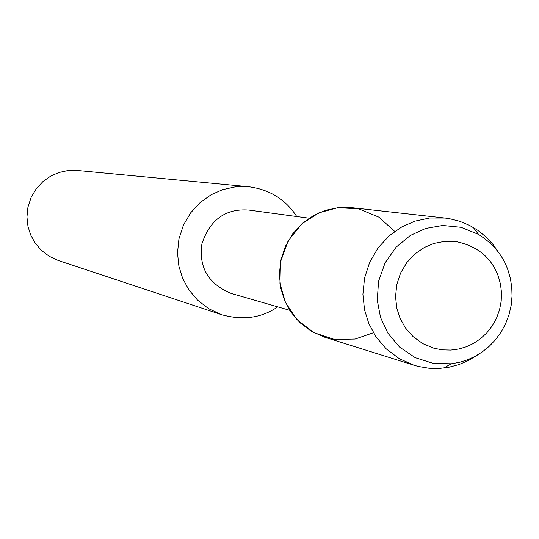 <?xml version="1.0" encoding="UTF-8"?>
<svg xmlns="http://www.w3.org/2000/svg" width="539" height="539" viewBox="0 0 539 539"><rect width="100%" height="100%" fill="white"/><g stroke="black" fill="none" stroke-linecap="round" stroke-linejoin="round"><path stroke-width="0.81" d="M498.386 276.494C491.615 257.797 477.588 246.168 456.311 241.62L444.816 241.31L434.084 243.379L424.341 247.455L415.043 253.822L406.871 262.486L400.578 273.044L396.738 284.76L395.538 296.719L396.785 308.079L400.046 318.286L405.449 327.948L413.13 336.673L422.805 343.639L433.868 348.221L442.384 349.872L450.84 350.08L458.925 348.976L466.397 346.745L473.444 343.451L480.276 338.896L486.596 333.095L492.087 326.156L496.473 318.293L499.545 309.804L501.209 301.045L501.479 292.381L500.475 284.114L498.386 276.494C491.615 257.797 477.588 246.168 456.311 241.62L444.816 241.31L434.084 243.379L424.341 247.455L415.043 253.822L406.871 262.486L400.578 273.044L396.738 284.76L395.538 296.719L396.785 308.079L400.046 318.286L405.449 327.948L413.13 336.673L422.805 343.639L433.868 348.221L442.384 349.872L450.84 350.08L458.925 348.976L466.397 346.745L473.444 343.451L480.276 338.896L486.596 333.095L492.087 326.156L496.473 318.293L499.545 309.804L501.209 301.045L501.479 292.381L500.475 284.114L498.386 276.494M394.737 231.406L378.796 217.109L358.691 208.809L337.697 207.704L318.893 212.831L301.833 223.867L288.102 240.94L280.482 261.941L279.943 283.379L285.401 302.312L296.719 319.391L313.813 332.644L334.436 339.429L355.167 339.044L373.399 332.745M309.143 218.207L248.816 210.048C225.659 208.364 210.028 219.595 201.923 243.736C198.568 267.398 208.344 283.972 231.251 293.452L289.753 310.309M296.74 216.53C285.663 199.437 269.628 189.506 248.641 186.73L235.125 186.892L222.62 189.667L211.16 194.727L200.245 202.448L190.705 212.764L183.401 225.201L178.928 238.932L177.499 252.959L178.908 266.32L182.654 278.373L188.825 289.773L197.631 300.203L208.802 308.766L221.697 314.715C242.948 320.584 261.617 317.963 277.72 306.846M248.641 186.73L77.367 170.465L67.766 170.573L58.886 172.514L50.754 176.071L43.019 181.488L36.261 188.738L31.1 197.476L27.94 207.131L26.95 216.988L27.967 226.393L30.642 234.876L35.035 242.907L41.294 250.264L49.238 256.321L58.401 260.539L221.697 314.715M499.087 253.182L493.273 244.773L486.138 237.045L477.803 230.315L469.476 225.342L459.572 221.219L449.256 218.639L445.086 218.052L429.522 218.025L415.07 221.111L401.872 226.865L389.273 235.732L378.237 247.644L369.761 262.062L364.559 278.009L362.902 294.294L364.532 309.777L368.871 323.717L376.04 336.902L386.261 348.895L399.204 358.644L414.087 365.267L418.304 366.446L428.963 368.245L439.514 368.413L448.98 367.234L459.073 364.526L468.479 360.49L477.669 354.891M508.082 270.47C503.15 255.83 493.306 243.81 478.544 234.404L461.04 227.303L442.728 225.47L425.621 228.462L410.28 235.496L396.152 247.118L385.062 262.897L378.567 281.304L377.253 300.176L380.541 317.484L387.804 333.028L399.534 347.055L415.178 357.653L433.134 363.36L451.305 363.791L459.713 362.262L467.542 359.789L475.007 356.387L482.324 351.879L489.277 346.26L495.631 339.577L501.162 331.95L505.683 323.541L509.045 314.594L511.167 305.357L512.05 296.1L511.747 287.065L510.372 278.468L508.082 270.47M445.086 218.052L351.927 207.683L338.162 207.65L325.381 210.358L313.718 215.411L302.588 223.2L292.845 233.67L285.367 246.35L280.792 260.364L279.337 274.688L280.792 288.311L284.639 300.573L290.986 312.182L300.034 322.746L311.488 331.344L324.653 337.192L414.087 365.267M473.249 227.404L478.544 234.404M443.637 368.063L451.305 363.791"/></g></svg>
